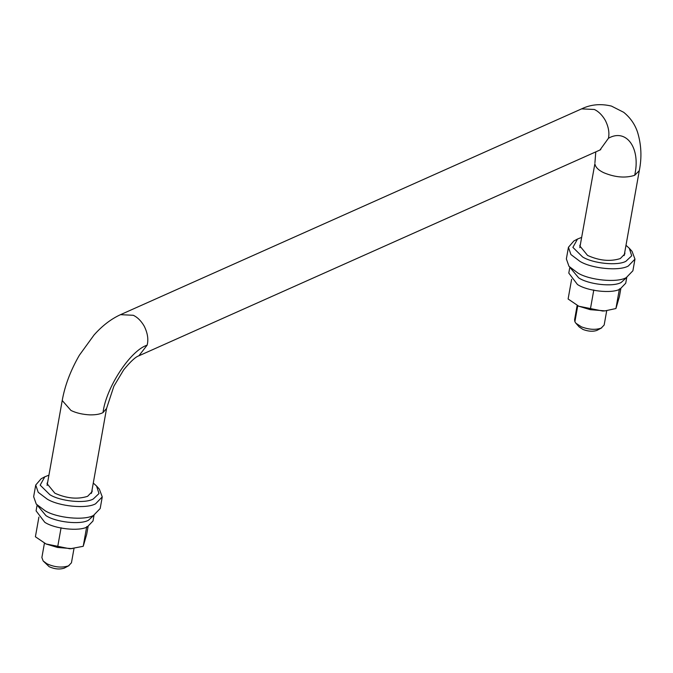 <?xml version="1.0" encoding="UTF-8"?>
<svg xmlns="http://www.w3.org/2000/svg" width="673" height="673" viewBox="0 0 673 673"><rect width="100%" height="100%" fill="white"/><g stroke="black" fill="none" stroke-linecap="round" stroke-linejoin="round"><path stroke-width="1.01" d="M569.896 267.341L578.645 277.84C588.311 284.393 612.926 287.236 621.196 282.458L626.672 277.453M569.829 267.274L568.794 273.087L577.459 284.494C587.125 291.047 611.74 293.891 620.018 289.112L625.722 283.224L626.756 277.419M620.809 288.742L619.387 296.7L615.93 308.537L605.019 310.876L590.288 309.681L578.629 306.165M605.002 310.876L602.747 311.044L578.738 306.215M578.856 306.274L568.113 298.997L571.621 279.303M590.288 309.681L593.796 289.987M615.93 308.537L619.438 288.843M580.437 244.148L579.747 245.855L587.571 255.42C599.34 260.712 610.26 261.755 620.321 258.558L624.847 253.889L624.788 252.055M581.64 237.401L577.527 239.033L572.891 247.37L582.591 256.943C592.905 263.463 617.629 266.062 625.94 261.259L631.711 255.799L629.28 248.253L625.991 245.3M577.527 239.033L573.842 241.001L568.441 247.277L570.931 254.545L579.975 261.393C591.718 268.586 619.093 271.337 628.304 266.012L634.967 259.122L632.065 251.374L629.28 248.253M568.441 247.277L566.363 258.92L568.988 266.34L577.897 273.036C589.641 280.229 617.015 282.98 626.226 277.663L632.898 270.773L634.967 259.122M37.183 505.112L45.932 515.611C55.598 522.155 80.213 524.999 88.483 520.229L93.959 515.224M37.116 505.044L36.081 510.849L44.746 522.265C54.412 528.81 79.027 531.653 87.305 526.883L93.009 520.986L94.043 515.182M606.718 310.674L604.161 325.034L601.199 328.096C595.605 330.073 589.001 329.652 581.379 326.834L575.886 323.217L574.893 321.744L574.591 319.768L577.148 305.399M601.763 327.827L596.943 330.384C593.022 331.764 588.404 331.469 583.07 329.501L579.217 326.969L575.886 323.217M44.435 543.161L41.877 557.538L43.173 560.979L47.001 563.814C54.723 567.28 61.891 567.962 68.486 565.867L71.447 562.805L74.005 548.436M43.173 560.979L49.188 566.716C54.597 569.139 59.611 569.619 64.229 568.147L69.05 565.589M88.096 526.505L86.674 534.463L83.216 546.299L70.034 548.806L45.915 543.927M72.238 548.655L57.575 547.452L46.025 543.986M46.143 544.036L35.4 536.768L38.908 517.074M57.575 547.452L61.083 527.758M83.216 546.299L86.724 526.606M47.724 481.918L47.034 483.626L54.858 493.191C66.627 498.474 77.546 499.526 87.608 496.321L92.134 491.652L92.075 489.818M48.927 475.172L44.813 476.795L40.178 485.132L49.878 494.714C60.191 501.234 84.916 503.833 93.227 499.03L98.99 493.561L96.567 486.015L93.278 483.071M44.813 476.795L41.129 478.772L35.728 485.04L38.218 492.316L47.261 499.156C59.005 506.357 86.38 509.099 95.591 503.783L102.254 496.893L99.352 489.145L96.567 486.015M35.728 485.04L33.65 496.682L36.275 504.111L45.184 510.807C56.927 518 84.302 520.742 93.513 515.425L100.184 508.536L102.254 496.893M574.893 321.744L577.745 305.719M579.806 247.689L594.873 163.741C595.445 167.182 598.381 170.168 603.681 172.683C615.072 177.42 625.402 178.295 634.673 175.308L639.291 170.648L624.157 255.597M138.84 355.824L599.963 150.012L608.468 138.234C609.578 132.724 608.518 126.743 605.263 120.282C602.175 115.024 598.533 111.424 594.335 109.48L581.598 108.875L120.509 314.67C111.07 318.985 102.262 325.749 94.077 334.952L79.355 355.243C70.581 370.461 64.869 385.553 62.219 400.511L70.968 410.454C76.2 413.003 82.518 414.484 89.913 414.879C95.835 414.938 100.201 414.164 103.028 412.566C106.031 387.614 130.293 350.54 147.135 345.156C148.632 339.428 147.648 333.068 144.173 326.077C141.086 320.828 137.443 317.227 133.254 315.275L120.509 314.67M103.028 412.566L106.578 408.41L113.88 386.218L123.697 369.83C130.545 361.502 135.609 356.825 138.874 355.815L147.135 345.156M608.468 138.234C626.529 127.996 640.94 148.388 634.673 175.308M47.093 485.46L62.219 400.511M106.578 408.41L91.444 493.359M594.932 162.74L595.782 151.879M600.77 149.616L599.963 150.012M581.598 108.875C590.709 104.45 600.653 103.516 611.437 106.082L623.694 112.307C630.391 117.75 635.034 124.463 637.634 132.455C641.369 144.922 641.916 157.65 639.291 170.648"/></g></svg>
